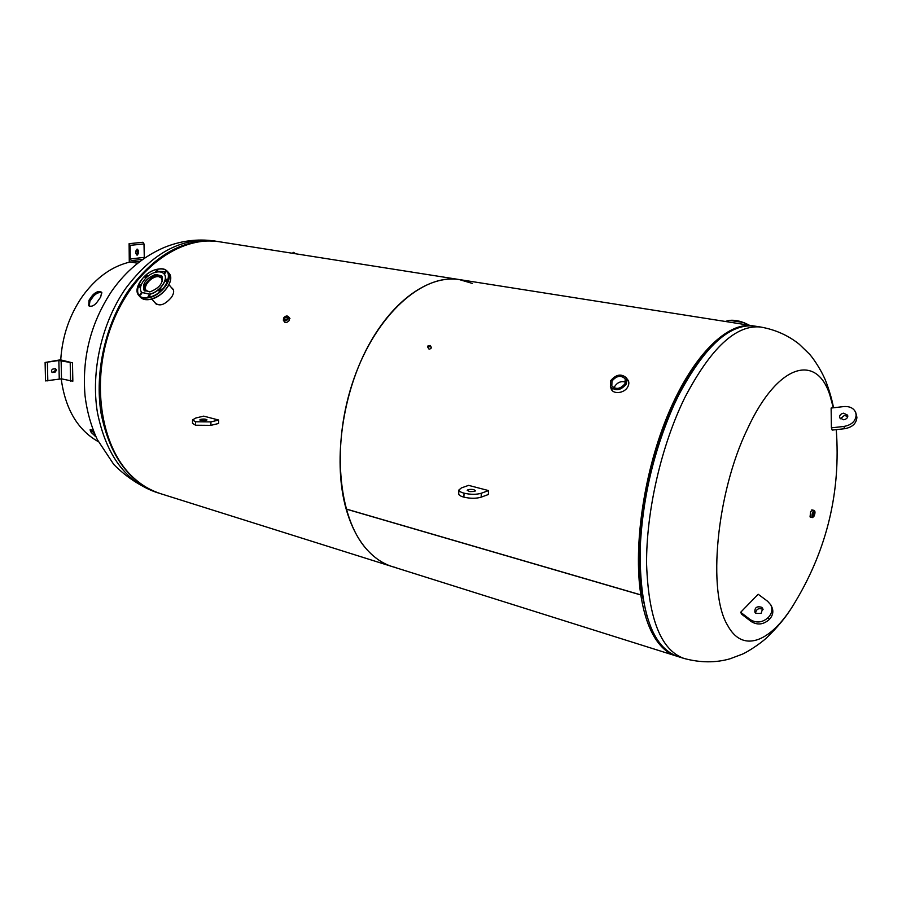<?xml version="1.0" encoding="UTF-8"?>
<svg xmlns="http://www.w3.org/2000/svg" width="902" height="902" viewBox="0 0 902 902"><rect width="100%" height="100%" fill="white"/><g stroke="black" fill="none" stroke-linecap="round" stroke-linejoin="round"><path stroke-width="1.35" d="M396.158 567.651L392.697 566.738C382.978 563.784 374.217 557.864 366.392 548.98C357.632 538.877 350.889 525.573 346.154 509.078L640.837 594.982C643.712 613.349 648.515 627.837 655.235 638.436C661.234 647.76 668.224 653.6 676.184 655.991L676.601 656.104M628.615 381.422L627.893 380.543M611.567 388.897L611.973 390.194M675.463 655.754L392.697 566.738C382.978 563.784 374.217 557.864 366.392 548.98C337.822 517.038 331.203 442.758 354.035 378.4C376.664 313.919 422.891 273.509 459.129 279.53C428.574 274.817 390.735 301.595 365.975 350.337C341.215 399 333.345 464.056 346.131 508.987L640.826 594.88L641.874 593.572C628.784 519.992 664.616 391.908 709.513 348.544M641.818 593.651L640.837 594.982M391.806 566.456L160.928 493.777C150.409 490.541 140.802 484.757 132.109 476.403C100.381 446.321 90.38 380.678 111.656 325.126C132.718 269.439 179.904 235.332 219.231 241.736L460.11 279.688M646.937 616.1L641.886 593.674M640.826 594.88C633.057 544.864 644.434 469.412 669.058 411.966C693.672 354.418 727.553 321.89 752.572 325.757L753.768 325.96M610.868 387.578C611.522 394.896 624.703 393.847 627.972 386.439C629.359 383.485 629.089 381.039 627.138 379.065M428.326 348.059C428.788 349.48 429.758 349.457 431.235 348.025L430.75 346.413M219.231 241.736L220.302 241.894M752.572 325.757L459.129 279.53L472.389 283.431M154.321 301.967C158.673 307.007 164.401 305.451 171.504 297.299C174.368 292.789 174.368 289.587 171.515 287.715M283.961 321.135C285.122 323.22 286.949 322.95 289.429 320.323L288.956 317.278M160.004 493.484C129.426 482.976 109.796 456.288 101.092 413.432C94.383 372.323 105.545 323.435 129.482 289.091C156.215 253.451 185.823 237.621 218.295 241.589L219.299 241.736M679.533 393.385L672.948 407.061C653.104 452.477 642.145 499.866 640.07 549.205L639.958 562.51M754.974 326.141L754.162 326.017C729.459 323.435 704.101 346.842 678.101 396.226L673.422 406.159C653.307 452.195 642.19 500.227 640.093 550.243C639.946 612.075 652.496 647.489 677.729 656.476L683.254 658.212M836.255 429.645C840.833 491.173 827.281 548.393 795.609 601.318C772.518 641.085 743.259 654.581 727.632 625.39C707.281 592.479 716.357 493.157 747.375 429.115C777.625 363.235 816.862 352.986 829.975 395.482L833.335 407.794M812.781 510.092L810.65 511.524L810.052 516.801L811.123 517.218M140.205 297.04L140.261 297.108C142.437 299.419 145.752 300.152 150.194 299.306L149.991 299.351M159.519 291.064L161.018 288.967L160.206 288.775L158.718 290.884L159.519 291.064M166.092 281.492L167.58 279.406L166.769 279.225L165.28 281.3L166.092 281.492M164.728 273.667L166.216 271.603L165.404 271.423L163.916 273.486L164.728 273.667M156.486 272.1L157.827 270.081L157.027 269.912L155.55 271.964L156.181 272.167C159.71 271.457 162.326 272.043 164.04 273.904C169.046 278.898 159.383 292.428 149.518 294.108L141.817 292.417C136.709 287.4 146.35 273.904 156.181 272.167M147.161 276.846L147.342 275.651L146.552 275.482L145.075 277.545L146.428 277.489M139.314 287.163L140.791 285.088L140.013 284.908L138.525 286.994L139.314 287.163M140.52 295.044L142.009 292.936L141.219 292.767L139.731 294.864L140.52 295.044M148.886 296.69L150.386 294.582L149.585 294.402L148.086 296.51L148.886 296.69M164.153 274.039L164.153 274.039C169.159 279.034 159.496 292.564 149.631 294.244L141.851 292.451M150.217 291.786C159.925 287.772 163.747 282.439 161.695 275.809L155.494 274.445C145.808 278.481 142.009 283.814 144.117 290.444L150.217 291.786M158.899 271.355L166.295 271.716M169.621 283.059C165.821 291.323 159.428 296.724 150.442 299.261M162.27 281.356L161.435 278.041L159.056 276.756C152.494 275.133 142.121 286.408 146.395 290.568L149.529 291.91M162.337 276.858L159.834 275.64C152.517 273.825 140.78 286.126 145.019 291.199M611.973 381.095L611.827 385.955C616.089 389.822 620.497 389.044 625.03 383.632L625.187 378.84C620.937 374.928 616.528 375.683 611.973 381.095M625.593 382.076C621.151 380.858 617.532 382.29 614.758 386.349L614.183 387.973M610.586 380.824C616.122 374.251 621.467 373.338 626.631 378.096L626.439 383.902C620.937 390.487 615.592 391.423 610.406 386.732L610.586 380.824M812.905 512.595L812.849 516.688L814.044 515.425L814.089 511.333L812.905 512.595M812.713 512.133L814.292 510.453C815.228 511.254 815.205 513.069 814.224 515.899L812.646 517.579C811.71 516.778 811.732 514.963 812.713 512.133M284.141 318.124L284.006 319.917L287.625 318.801L287.772 317.008L284.141 318.124M283.566 318.011C285.291 315.993 286.904 315.497 288.392 316.534L288.2 318.913C286.486 320.932 284.874 321.416 283.386 320.39L283.566 318.011M427.751 346.075L430.119 345.477L430.074 346.526L427.706 347.123L427.751 346.075M429.747 346.458L428.078 346.131L429.747 346.458M195.813 417.998L203.728 416.138L218.645 420.039L210.91 421.899L195.576 421.775L192.509 419.926L195.813 417.998M200.92 419.261C204.044 418.832 206.073 419.047 207.009 419.915L205.904 420.569L200.255 420.343L199.816 419.915L200.92 419.261M218.645 420.039L218.622 423.478L210.899 425.349L210.91 421.899M210.899 425.349L195.565 425.225L192.509 423.309M195.565 425.225L195.576 421.775M481.251 493.259L481.194 497.149L488.343 494.51L488.557 490.587L468.612 485.366L461.396 487.926L458.904 489.989C459.017 491.218 460.742 492.278 464.068 493.168C470.528 494.657 476.256 494.679 481.251 493.259M464.068 493.168L463.865 497.126C470.314 498.626 476.042 498.648 481.037 497.205L481.194 497.149M474.689 491.432L475.467 490.756C474.125 489.414 471.645 489.042 468.025 489.673L467.236 490.35L469.874 491.624L474.689 491.432M481.397 493.202L488.557 490.587M458.712 493.8L458.712 493.913C458.825 495.153 460.539 496.224 463.865 497.126M843.855 426.454C851.544 425.056 855.637 421.257 856.145 415.044L855.705 412.485C853.72 408.132 849.729 406.159 843.731 406.577L831.125 408.054L831.396 427.841L843.855 426.454L844.633 428.709C852.311 427.322 856.393 423.534 856.9 417.333L855.84 412.868M847.779 416.465L844.373 415.461L840.326 418.799M843.596 413.184C840.574 413.883 839.266 415.427 839.683 417.806L843.731 419.791C846.741 419.092 848.06 417.558 847.654 415.179L843.596 413.184M831.396 427.841L832.196 430.096L844.633 428.709M856.145 415.044L856.9 417.333M60.727 359.898C62.272 336.119 69.567 314.843 82.601 296.093C96.221 277.5 112.13 266.124 130.316 261.963M92.489 295.337L89.005 300.253L88.7 305.744C91.406 307.03 94.248 305.767 97.213 301.956L100.697 297.006L101.678 292.316C99.152 290.636 96.086 291.639 92.489 295.337L93.346 296.341L89.929 301.178L89.23 306.094M101.994 292.958C99.276 291.944 96.401 293.071 93.346 296.341M90.922 429.611L94.699 433.851M93.289 430.344L90.065 429.871L91.158 432.396L96.04 436.906M98.352 441.687C77.685 430.017 65.294 409.046 61.201 378.772M56.522 370.136L55.541 368.681L52.835 369.065C51.177 370.17 51.042 371.308 52.429 372.492L55.135 372.109L56.522 370.136M51.944 372.244L54.131 371.849L55.518 369.876L55.011 368.67M72.836 381.23L72.487 362.829L60.378 359.819L45.1 362.48L58.855 360.507L72.487 362.829L72.836 381.23L61.505 378.84L45.54 380.915L45.1 362.48L45.54 380.915M137.183 255.165L138.468 253.338L138.446 250.711L137.397 249.166L135.852 250.993L135.875 253.62L137.183 255.165M136.427 254.928L137.454 253.158L136.879 249.223M137.623 263.26L129.279 261.772L129.11 243.675L130.136 245.355L130.26 258.942L131.286 260.633L139.19 262.031M142.978 242.266L129.11 243.675L142.978 242.266L144.004 243.935L144.297 258.322M770.996 605.321L771.774 606.911C773.758 611.319 772.935 615.514 769.293 619.482C763.475 624.646 757.454 625.345 751.219 621.568L750.002 619.426L740.655 612.289L758.165 594.249L767.591 601.251L770.793 604.892C772.777 609.312 771.954 613.518 768.301 617.487C762.472 622.662 756.44 623.361 750.193 619.584L750.002 619.426M755.876 613.36L754.906 612.244C754.546 607.553 756.823 605.907 761.739 607.305L762.731 608.455L761.096 613.416L755.876 613.36M755.549 613.089C756.304 609.053 758.695 607.79 762.731 609.312L763.092 609.617M751.028 621.41L741.703 614.273L740.655 612.289M769.293 619.482L768.301 617.487M215.623 241.161L214.563 240.992C182.057 237.023 152.449 252.808 125.728 288.358C101.791 322.623 90.662 371.41 97.405 412.428C106.143 455.217 125.818 481.86 156.418 492.357L159.068 493.191M792.418 606.516C786.341 616.664 777.659 627.172 766.396 638.041C758.221 645.392 745.458 653.003 742.256 654.198L729.943 658.821C715.557 662.925 700.234 662.801 683.987 658.437C661.008 650.263 648.549 618.862 646.587 564.246C646.125 511.49 661.324 445.295 684.855 397.545C710.81 347.992 736.066 324.483 760.634 327.031L761.401 327.155M293.669 252.368L295.54 253.755L293.578 252.38L292.519 253.282M748.976 325.194C741.872 321.394 735.265 319.804 729.132 320.435L725.388 321.484M729.481 320.379C735.626 319.759 742.245 321.383 749.314 325.25M731.883 322.499L738.163 323.491M158.357 269.134C162.507 268.514 165.596 269.326 167.625 271.581C174.097 278.03 161.582 295.552 148.807 297.716C144.365 298.562 141.05 297.829 138.874 295.518C136.912 293.161 136.608 289.993 137.961 286.024M157.196 269.348C138.096 272.787 128.918 301.888 148.717 297.265C168.336 293.736 176.927 264.32 157.196 269.348M150.194 299.306C162.958 297.164 175.439 279.643 168.978 273.193C175.518 279.891 163.048 297.198 150.341 299.374C145.876 300.242 142.516 299.487 140.261 297.108L138.874 295.518C132.177 288.787 144.624 271.536 157.286 269.247C161.886 268.311 165.325 269.089 167.625 271.581M95.206 435.012L94.676 435.835M89.929 301.178L89.005 300.253M92.015 431.19L91.158 432.396M47.389 362.503L47.829 380.948M70.209 362.807L70.57 381.208M61.122 360.541L61.505 378.84M58.855 360.507L59.25 378.817M54.131 371.849L55.135 372.109M51.978 372.267L52.914 372.515M137.454 253.158L138.468 253.338M144.004 243.935L130.136 245.355M142.866 259.314L131.286 260.633M144.094 257.397L130.26 258.942M137.442 250.542L138.446 250.711M155.561 492.086C139.878 485.952 125.953 476.752 113.799 464.485L97.269 439.522C91.012 425.924 86.93 411.346 85.036 395.775C81.834 357.395 90.888 322.285 112.186 290.467C126.021 271.006 143.091 256.788 163.375 247.813C180.129 240.834 197.188 238.556 214.563 240.992L218.295 241.589M833.504 407.783C832.05 399.609 829.355 390.419 825.42 380.182C819.602 366.708 811.123 355.67 809.241 353.9L799.262 344.237C788.145 335.352 775.269 329.613 760.634 327.031L754.162 326.017M640.07 549.205L640.093 550.243M672.948 407.061L673.422 406.159M295.574 253.755L293.015 252.504M749.449 325.272L743.676 322.51L729.29 320.311L725.298 321.462M167.693 271.66L168.978 273.193M169.001 284.728L173.477 290.049M151.773 299.024L156.508 304.493M628.807 382.313L626.732 378.288M612.661 390.949L610.406 386.732M811.8 509.867L814.292 510.453M810.131 516.993L812.634 517.579M289.959 318.575L288.403 316.557M284.987 322.454L283.386 320.39M431.438 347.45L430.13 345.489M429.025 349.108L427.706 347.123M192.509 423.376L192.509 419.926M458.904 489.989L458.712 493.913"/></g></svg>
